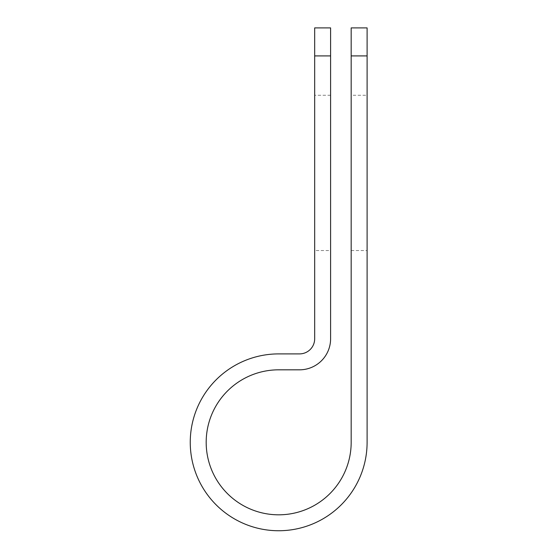 <?xml version="1.0" encoding="UTF-8"?>
<svg xmlns="http://www.w3.org/2000/svg" width="558" height="558" viewBox="0 0 558 558"><rect width="100%" height="100%" fill="white"/><g stroke="black" fill="none" stroke-linecap="round" stroke-linejoin="round"><path stroke-width="0.42" stroke-dasharray="2.79 2.09" d="M351.177 95.258L351.177 250.542L351.177 95.258L367.101 95.258L367.101 250.542L367.101 95.258M351.177 250.542L367.101 250.542M330.601 250.542L330.601 95.258L330.601 250.542L314.677 250.542L314.677 95.258L314.677 250.542M330.601 95.258L314.677 95.258M351.177 27.9L351.177 442.32A72.498 72.498 0 0 1 278.679 514.818A72.498 72.498 0 0 1 206.181 442.32A72.498 72.498 0 0 1 278.679 369.821L299.548 369.821A31.06 31.06 0 0 0 330.601 338.762L330.601 27.9M314.677 27.9L314.677 338.762A15.129 15.129 0 0 1 299.548 353.898L278.679 353.898A88.422 88.422 0 0 0 190.25 442.32A88.422 88.422 0 0 0 278.679 530.742A88.422 88.422 0 0 0 367.101 442.32L367.101 55.912L351.177 55.912M367.101 27.9L367.101 55.912M330.601 55.912L314.677 55.912"/><path stroke-width="0.84" d="M351.177 55.912L351.177 27.9L367.101 27.9L367.101 55.912L351.177 55.912L351.177 442.32A72.498 72.498 0 0 1 278.679 514.818A72.498 72.498 0 0 1 206.181 442.32A72.498 72.498 0 0 1 278.679 369.821L299.548 369.821A31.06 31.06 0 0 0 330.601 338.762L330.601 55.912L314.677 55.912L314.677 27.9L330.601 27.9L330.601 55.912M314.677 55.912L314.677 338.762A15.129 15.129 0 0 1 299.548 353.898L278.679 353.898A88.422 88.422 0 0 0 190.25 442.32A88.422 88.422 0 0 0 278.679 530.742A88.422 88.422 0 0 0 367.101 442.32L367.101 55.912"/></g></svg>
